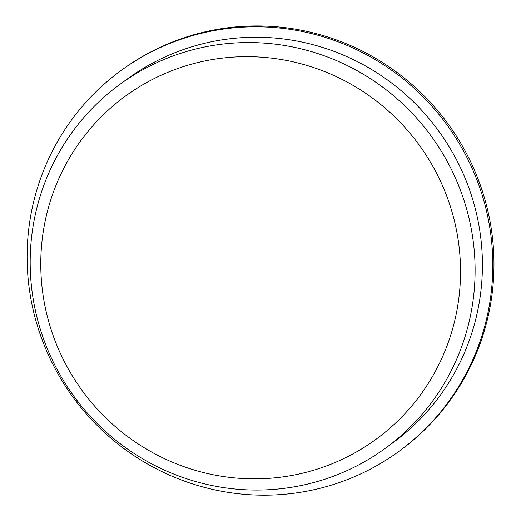 <?xml version="1.0" encoding="UTF-8"?>
<svg xmlns="http://www.w3.org/2000/svg" width="521" height="521" viewBox="0 0 521 521"><rect width="100%" height="100%" fill="white"/><g stroke="black" fill="none" stroke-linecap="round" stroke-linejoin="round"><path stroke-width="0.78" d="M223.535 476.559A212.464 208.491 53.9 0 1 83.979 136.476A212.464 208.491 53.9 0 1 444.446 190.23A212.464 208.491 53.9 0 1 223.535 476.559M121.204 70.426L122.37 69.58A235.713 231.304 53.9 0 1 448.112 123.978A235.713 231.304 53.9 0 1 399.868 450.685L398.702 451.538A235.713 231.304 53.9 0 1 229.865 492.638A235.713 231.304 53.9 0 1 34.601 315.837A235.713 231.304 53.9 0 1 121.204 70.426A235.713 231.304 53.9 0 1 446.94 124.832A235.713 231.304 53.9 0 1 398.702 451.538M120.071 84.252L127.391 78.925A225.209 220.995 53.9 0 1 438.604 130.901A225.209 220.995 53.9 0 1 392.515 443.039L385.201 448.373A225.209 220.995 53.9 0 1 223.893 487.636A225.209 220.995 53.9 0 1 37.336 318.722A225.209 220.995 53.9 0 1 120.071 84.252A225.209 220.995 53.9 0 1 431.29 136.228A225.209 220.995 53.9 0 1 385.201 448.373"/></g></svg>
